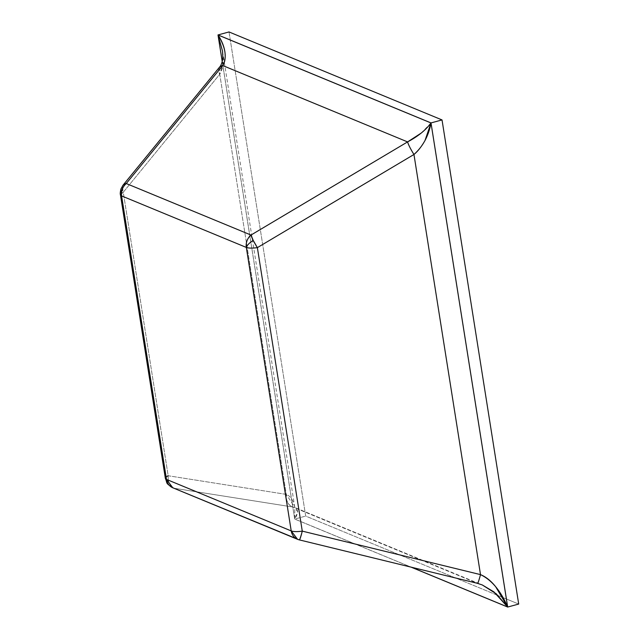<?xml version="1.0" encoding="UTF-8"?>
<svg xmlns="http://www.w3.org/2000/svg" width="639" height="639" viewBox="0 0 639 639"><rect width="100%" height="100%" fill="white"/><g stroke="black" fill="none" stroke-linecap="round" stroke-linejoin="round"><path stroke-width="0.48" stroke-dasharray="3.19 2.4" d="M120.444 194.831A12.309 3.163 171 0 1 123.263 192.243L168.169 475.743L286.288 494.394L219.744 74.268L123.263 192.243A12.309 6.885 39.3 0 1 122.392 186.364L123.263 192.243L120.444 194.839M294.683 519.068L222.22 61.56L294.683 519.068L305.698 516.08L294.683 519.068L411.181 567.184L294.683 519.068M229.018 31.95L305.698 516.08L498.156 595.572L305.698 516.08L229.018 31.95M498.18 595.588L518.7 604.063L498.18 595.588M222.236 61.504L294.699 519.028L411.452 567.256L294.699 519.028L222.236 61.504M295.937 538.469L299.268 539.843L477.501 583.335L292.662 506.983L174.543 488.324L299.268 539.843L477.501 583.335L482.245 584.933L294.883 507.542L477.501 583.335M218.035 34.993L222.444 50.553L223.139 57.167C223.498 64.212 222.372 69.907 219.744 74.268L123.263 192.243L168.169 475.743C167.897 482.205 170.022 486.399 174.543 488.324A12.309 9.353 99 0 1 168.169 475.743L286.288 494.394C289.467 495.624 291.975 498.596 293.804 503.316L294.803 507.39L294.699 519.028C296.8 515.785 297.758 513.037 297.582 510.777L294.883 507.542M166.108 476.974A12.309 3.163 -9 0 0 165.349 478.323L168.169 475.743M172.754 487.773A12.309 10.967 112.4 0 0 174.543 488.324L292.662 506.983C288.093 505.018 285.968 500.816 286.288 494.394A12.309 9.353 -81 0 0 292.662 506.983L294.819 507.518L297.646 511.735L294.699 519.028L294.819 507.518M430.998 122.96L421.213 133.08M222.532 51.128L222.891 64.212L219.744 74.268L286.288 494.394L294.787 507.318M219.52 67.183A12.309 6.885 -140.7 0 0 219.744 74.268L219.568 67.127M123.079 185.118L120.963 188.912M477.621 583.367L482.253 584.941M297.542 539.316L299.324 539.899M294.803 507.39L222.444 50.553"/><path stroke-width="0.96" d="M482.253 584.941L477.557 583.383A12.309 0.815 -76.3 0 0 480.504 574.621C491.639 579.948 500.688 590.74 507.654 606.994L496.168 593.751L482.253 584.941L493.875 591.858L507.654 606.994L430.998 122.96L507.654 606.994L411.452 567.256L507.654 606.994L495.648 586.69C490.928 580.835 485.88 576.809 480.504 574.621L302.271 531.129L257.365 247.636A12.309 3.163 171 0 1 246.319 247.421L291.224 530.921A12.309 3.163 -9 0 0 302.271 531.129L257.365 247.636L413.96 154.486L480.504 574.621L302.271 531.129C300.801 537.095 299.795 540.003 299.268 539.843A12.309 10.967 -67.6 0 1 297.486 539.292A12.309 10.967 -67.6 0 1 291.224 530.921L166.491 479.402L165.349 478.339A12.309 3.163 -9 0 0 166.491 479.402L121.594 195.901L246.319 247.421L291.224 530.921L166.491 479.402L121.594 195.901L120.963 188.912C120.236 191.964 120.06 193.944 120.444 194.839L121.594 195.901L246.319 247.421A12.309 10.967 -67.6 0 1 250.991 235.048C247.309 238.395 245.751 242.524 246.319 247.421C247.221 245.041 249.522 242.7 253.228 240.408L250.991 235.048L126.266 183.529L222.739 65.553L407.586 141.906L250.991 235.048L126.266 183.529A12.309 10.967 112.4 0 0 121.594 195.901L120.963 188.912L122.392 186.364A12.309 6.885 39.3 0 1 123.047 185.166A12.309 6.885 39.3 0 1 126.266 183.529L222.739 65.553C224.904 62.526 225.631 58.013 224.92 51.999C224.057 46.288 221.765 40.616 218.035 34.993L222.236 61.504L218.035 34.993L430.998 122.96L218.035 34.993L222.532 51.128L222.851 57.518C222.388 62.007 221.294 65.21 219.568 67.127L222.739 65.553C227.18 57.662 225.615 47.478 218.035 34.993M442.028 119.932L431.005 122.92L507.685 607.05L518.7 604.063L442.028 119.932L229.018 31.95L218.003 34.937L431.005 122.92L442.028 119.932L518.7 604.063L507.685 607.05L411.181 567.184L507.685 607.05L431.005 122.92L218.003 34.937L229.018 31.95L442.028 119.932M222.22 61.56L218.003 34.937L222.22 61.56M172.754 487.773A12.309 10.967 112.4 0 1 166.491 479.402L172.81 487.789L295.937 538.469M219.552 67.143L123.079 185.126L126.266 183.529C122.584 186.876 121.019 190.997 121.594 195.901A12.309 3.163 171 0 1 120.444 194.831M168.169 475.743A12.309 3.163 -9 0 0 166.108 476.974M421.213 133.08L407.586 141.906L222.739 65.553A12.309 6.885 -140.7 0 0 219.52 67.183M299.324 539.891L477.501 583.335C477.924 583.423 478.923 580.516 480.504 574.621L413.96 154.486C417.786 151.363 421.46 146.714 424.991 140.54L430.998 122.96C425.734 130.14 417.938 136.45 407.586 141.906C408.465 144.869 410.589 149.071 413.96 154.486C422.97 146.395 428.641 135.883 430.998 122.96M302.271 531.129A12.309 0.815 103.7 0 1 299.324 539.899L297.542 539.316L291.224 530.921C293.557 531.752 297.239 531.816 302.271 531.129M413.96 154.486A12.309 1.653 -120.7 0 1 407.586 141.906L250.991 235.048A12.309 1.653 59.3 0 0 253.228 240.408A12.309 1.653 59.3 0 0 257.365 247.636L413.96 154.486M253.228 240.408C249.522 242.7 247.221 245.041 246.319 247.421C248.651 248.251 252.333 248.323 257.365 247.636L253.228 240.408M120.444 194.839L165.349 478.339C167.793 484.194 165.006 482.517 172.81 487.789L297.542 539.316M120.963 188.912L123.079 185.118"/></g></svg>
